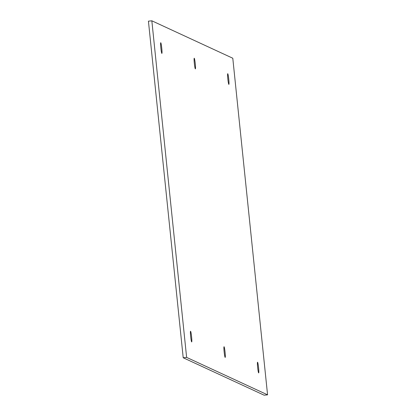 <?xml version="1.0" encoding="UTF-8"?>
<svg xmlns="http://www.w3.org/2000/svg" width="416" height="416" viewBox="0 0 416 416"><rect width="100%" height="100%" fill="white"/><g stroke="black" fill="none" stroke-linecap="round" stroke-linejoin="round"><path stroke-width="0.62" d="M190.564 331.24A5.377 0.442 -96.1 0 1 191.584 336.799A5.377 0.442 -96.1 0 1 191.693 341.931A5.377 0.442 -96.1 0 1 190.653 336.367A5.377 0.442 -96.1 0 1 190.544 331.235A5.377 0.442 -96.1 0 1 190.564 331.24M194.246 58.219A5.377 0.442 -96.1 0 1 195.265 63.773A5.377 0.442 -96.1 0 1 195.374 68.905A5.377 0.442 -96.1 0 1 194.334 63.346A5.377 0.442 -96.1 0 1 194.225 58.214A5.377 0.442 -96.1 0 1 194.246 58.219M224.063 346.731A5.377 0.442 -96.1 0 1 225.077 352.29A5.377 0.442 -96.1 0 1 225.186 357.422A5.377 0.442 -96.1 0 1 224.146 351.858A5.377 0.442 -96.1 0 1 224.037 346.726A5.377 0.442 -96.1 0 1 224.063 346.731M160.748 42.728A5.377 0.442 -96.1 0 1 161.767 48.287A5.377 0.442 -96.1 0 1 161.876 53.414A5.377 0.442 -96.1 0 1 160.836 47.856A5.377 0.442 -96.1 0 1 160.727 42.723A5.377 0.442 -96.1 0 1 160.748 42.728M227.739 73.705A5.377 0.442 -96.1 0 1 228.758 79.264A5.377 0.442 -96.1 0 1 228.868 84.396A5.377 0.442 -96.1 0 1 227.828 78.832A5.377 0.442 -96.1 0 1 227.718 73.705A5.377 0.442 -96.1 0 1 227.739 73.705M257.556 362.222A5.377 0.442 -96.1 0 1 258.575 367.78A5.377 0.442 -96.1 0 1 258.684 372.913A5.377 0.442 -96.1 0 1 257.644 367.349A5.377 0.442 -96.1 0 1 257.535 362.216A5.377 0.442 -96.1 0 1 257.556 362.222M267.571 394.836L264.16 395.2L183.212 357.765L148.429 21.164L151.84 20.8L232.788 58.235L267.571 394.836L186.623 357.401L151.84 20.8M183.212 357.765L186.623 357.401"/></g></svg>
